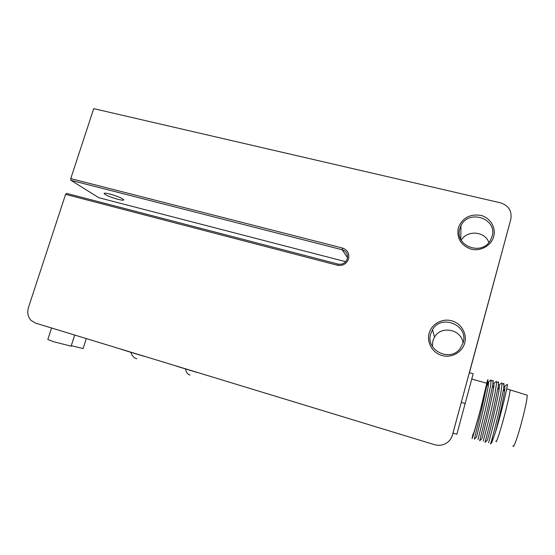 <?xml version="1.0" encoding="UTF-8"?>
<svg xmlns="http://www.w3.org/2000/svg" width="555" height="555" viewBox="0 0 555 555"><rect width="100%" height="100%" fill="white"/><g stroke="black" fill="none" stroke-linecap="round" stroke-linejoin="round"><path stroke-width="0.83" d="M432.414 346.452L432.858 340.916L434.53 337.086C441.086 325.154 461.656 329.351 463.037 343.066M464.715 342.997C462.239 352.383 451.555 358.266 442.044 355.533C432.498 352.938 426.497 342.49 429.126 333.271C431.623 324.009 442.099 318.154 451.597 320.762C461.122 323.239 467.331 333.652 464.715 342.997M430.708 333.853C425.234 350.191 450.043 362.692 460.241 348.464L463.141 342.719C468.767 325.133 441.308 313.686 432.525 329.691L430.708 333.853M342.4 248.016C347.492 249.868 349.546 253.482 348.561 258.859C346.507 263.958 342.789 266.095 337.385 265.248L65.594 194.354L28.444 307.56C27.015 312.527 27.868 316.794 31.018 320.353L35.499 323.107L434.489 444.673C439.359 446.019 443.771 445.193 447.719 442.203C450.063 440.288 451.645 437.86 452.464 434.926L510.815 219.315C512.133 211.06 508.658 205.551 500.402 202.797L93.719 108.648L70.756 178.627L342.4 248.016L342.185 249.75L70.95 180.326L70.756 178.627M65.594 194.354L66.662 193.411L338.016 264.083C342.504 264.784 345.605 263.014 347.305 258.769L347.437 258.235C347.95 253.989 346.202 251.158 342.185 249.75L347.534 257.721M493.7 236.499C491.293 245.629 480.713 251.581 471.257 249.167C460.907 245.449 456.585 238.373 458.298 227.952C462.211 218.08 469.627 213.869 480.554 215.312C490.03 217.47 496.253 227.397 493.7 236.499M459.817 228.667C454.184 245.525 481.324 256.438 490.245 240.648L492.084 236.458C497.766 218.628 468.67 208.777 460.99 225.684L459.817 228.667M109.821 194.014C105.859 193.029 103.938 192.89 104.062 193.591C105.908 195.304 110.528 197.212 117.917 199.314C121.892 200.3 123.834 200.445 123.73 199.745C121.927 198.052 117.292 196.144 109.821 194.014M526.459 394.952L527.25 395.195C527.167 398.976 525.46 407.328 522.137 420.267C517.829 436.799 513.091 449.904 513.07 445.644M509.622 389.742L510.184 389.929C509.837 393.668 507.964 402.077 504.55 415.147C500.145 431.859 495.684 445.207 495.99 440.982M83.104 348.519L71.276 345.703M71.13 346.167L53.925 341.804L47.827 339.521L51.532 328.102M473.117 434.128C472.354 438.277 476.35 424.88 480.796 408.251L486.777 383.276M504.12 390.533L504.814 388.764M503.572 388.923L504.481 391.684C505.001 387.952 504.981 386.245 504.412 386.551L507.131 384.414C508.72 382.652 500.832 415.195 495.365 432.505L491.737 442.737L490.467 443.993C490.835 443.487 494.762 429.348 498.522 413.302L503.572 388.923L504.009 384.247C503.961 383.214 503.669 383.13 503.128 383.998M498.855 389.041L499.306 387.855M499.028 389.943C497.058 403.291 487.512 440.517 487.318 440.164L485.056 442.39L492.944 411.685L498.119 387.168L499.028 389.943C499.549 386.398 499.562 384.754 499.07 385.024L501.727 382.915L502.122 383.713L500.638 394.189L496.579 412.74L488.643 442.73M498.119 387.168L498.591 382.721C498.57 381.701 498.307 381.625 497.793 382.492M493.596 388.209C491.515 401.466 481.872 439.22 481.934 438.568L479.666 440.795L487.387 410.069L492.687 385.42L493.596 388.209C494.116 384.851 494.165 383.283 493.735 383.498L496.392 381.389L496.711 382.187L495.115 392.628L491.008 411.123L483.301 441.128M492.687 385.42L493.187 381.195C493.201 380.189 492.965 380.119 492.479 380.994M487.352 383.949L488.421 381.986L491.071 379.877L490.703 385.378L485.452 409.507L477.98 439.532M488.421 381.986C488.782 381.812 488.698 383.318 488.178 386.488C486 399.551 476.273 437.839 476.565 436.972L474.303 439.192L481.844 408.459L487.54 382.034L480.901 408.189C476.461 424.797 472.215 439.31 472.062 438.533L472.957 434.079M345.689 261.696L98.783 197.705L70.95 180.326M461.281 402.368L452.998 433.08L456.855 434.239L473.186 373.779L469.343 372.696L461.281 402.368L465.215 403.513M452.464 434.926L453.081 433.108M469.419 372.717L510.815 219.315M452.894 433.795L452.29 435.529M486.624 383.234C487.984 378.885 488.289 378.482 487.54 382.034M504.481 391.684C503.232 400.433 498.487 420.87 495.365 432.505M492.667 439.962L492.16 439.81L492.472 437.52M403.582 435.259L44.615 325.882M461.26 240.273C467.088 229.791 485.049 231.178 488.865 242.535M121.177 349.324L144.064 356.303M176.275 366.113L197.025 372.44M338.016 264.083L337.385 265.248M136.801 358.731C134.213 358.204 132.215 356.102 130.82 352.425M190.032 375.02C187.916 374.632 186.39 372.641 185.446 369.04M527.25 395.195L510.184 389.929M506.687 388.916L510.184 389.901M86.254 338.682L83.07 348.63M74.668 335.151L71.089 346.285M471.778 379.03L487.012 383.345M504.009 384.247L502.122 383.713M498.591 382.721L496.711 382.187M493.187 381.195L491.314 380.668M487.269 383.692L488.178 386.488M432.525 329.691L434.53 337.086M460.99 225.684L460.747 239.281"/></g></svg>
